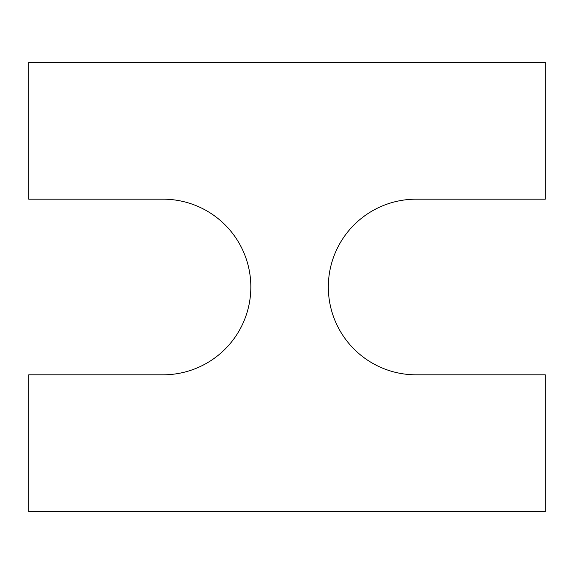 <?xml version="1.0" encoding="UTF-8"?>
<svg xmlns="http://www.w3.org/2000/svg" width="574" height="574" viewBox="0 0 574 574"><rect width="100%" height="100%" fill="white"/><g stroke="black" fill="none" stroke-linecap="round" stroke-linejoin="round"><path stroke-width="0.86" d="M28.7 511.721L28.7 374.822L163.016 374.822A87.822 87.822 0 0 0 250.838 287A87.822 87.822 0 0 0 163.016 199.178L28.7 199.178L28.7 62.279L545.3 62.279L545.3 199.178L416.15 199.178A87.822 87.822 0 0 0 328.328 287A87.822 87.822 0 0 0 416.15 374.822L545.3 374.822L545.3 511.721L28.7 511.721"/></g></svg>
